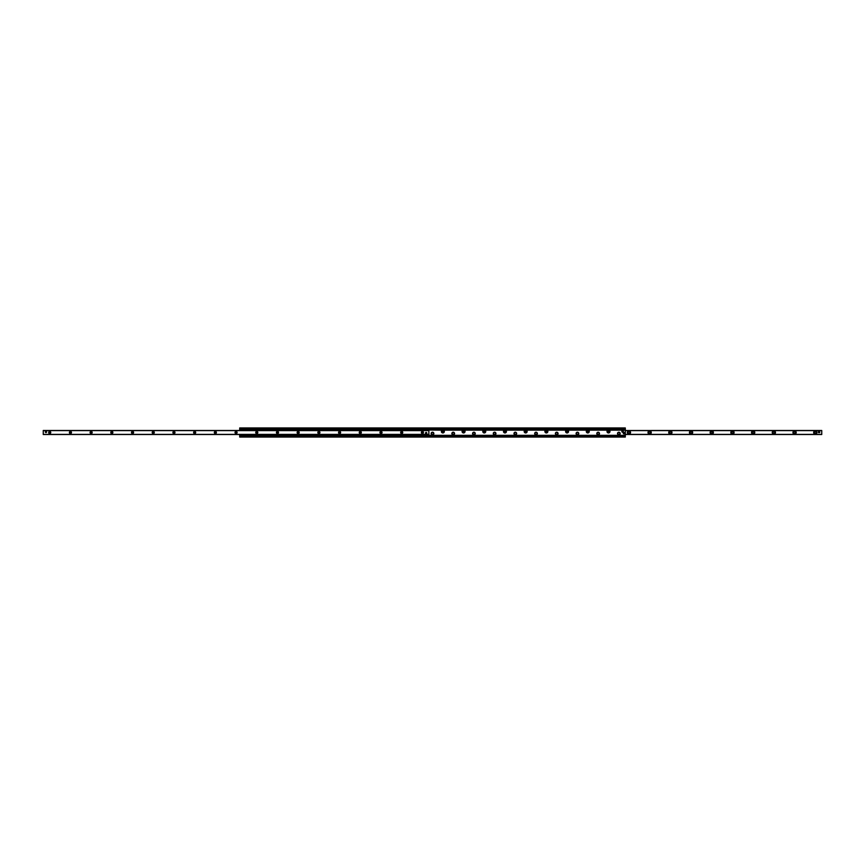 <?xml version="1.0" encoding="UTF-8"?>
<svg xmlns="http://www.w3.org/2000/svg" width="865" height="865" viewBox="0 0 865 865"><rect width="100%" height="100%" fill="white"/><g stroke="black" fill="none" stroke-linecap="round" stroke-linejoin="round"><path stroke-width="1.3" d="M443.561 430.154A1.492 1.492 0 0 1 444.005 432.414A1.492 1.492 0 0 1 441.701 432.414A1.492 1.492 0 0 1 442.145 430.154L464.256 430.154A1.492 1.492 0 0 1 464.71 432.414A1.492 1.492 0 0 1 462.407 432.414A1.492 1.492 0 0 1 462.916 430.121M504.327 430.121A1.492 1.492 0 0 0 504.263 430.154L484.962 430.154A1.492 1.492 0 0 1 485.416 432.414A1.492 1.492 0 0 1 483.113 432.414A1.492 1.492 0 0 1 483.557 430.154L484.962 430.154A1.492 1.492 0 0 0 484.897 430.121M524.968 430.154L526.374 430.154A1.492 1.492 0 0 1 526.817 432.414A1.492 1.492 0 0 1 524.525 432.414A1.492 1.492 0 0 1 524.968 430.154L505.668 430.154A1.492 1.492 0 0 1 506.111 432.414A1.492 1.492 0 0 1 503.819 432.414A1.492 1.492 0 0 1 504.263 430.154L505.668 430.154A1.492 1.492 0 0 0 505.636 430.132M566.932 429.981A1.492 1.492 0 0 0 566.38 430.154L547.08 430.154A1.492 1.492 0 0 0 545.674 430.154L547.08 430.154A1.492 1.492 0 0 1 547.523 432.414A1.492 1.492 0 0 1 545.231 432.414A1.492 1.492 0 0 1 545.674 430.154L526.374 430.154M567.786 430.154A1.492 1.492 0 0 1 568.229 432.414A1.492 1.492 0 0 1 565.926 432.414A1.492 1.492 0 0 1 566.38 430.154L588.492 430.154A1.492 1.492 0 0 0 588.351 430.089M239.692 434.511L239.692 435.863L625.309 435.863L239.692 435.863L239.692 437.03L625.309 437.03L625.309 430.154L609.198 430.154A1.492 1.492 0 0 0 607.792 430.154L609.198 430.154A1.492 1.492 0 0 1 609.641 432.414A1.492 1.492 0 0 1 607.338 432.414A1.492 1.492 0 0 1 607.792 430.154L588.492 430.154A1.492 1.492 0 0 1 588.935 432.414A1.492 1.492 0 0 1 586.632 432.414A1.492 1.492 0 0 1 587.086 430.154M239.692 430.489L240.265 430.489M464.256 430.154L483.557 430.154M428.489 430.024L442.145 430.154M617.513 433.538A1.33 1.33 0 0 1 619.513 432.381A1.33 1.33 0 0 1 619.513 434.695A1.33 1.33 0 0 1 617.513 433.538M596.807 433.538A1.33 1.33 0 0 1 598.807 432.381A1.33 1.33 0 0 1 598.807 434.695A1.33 1.33 0 0 1 596.807 433.538M576.101 433.538A1.33 1.33 0 0 1 578.101 432.381A1.33 1.33 0 0 1 578.101 434.695A1.33 1.33 0 0 1 576.101 433.538M555.395 433.538A1.33 1.33 0 0 1 557.395 432.381A1.33 1.33 0 0 1 557.395 434.695A1.33 1.33 0 0 1 555.395 433.538M534.689 433.538A1.33 1.33 0 0 1 536.689 432.381A1.33 1.33 0 0 1 536.689 434.695A1.33 1.33 0 0 1 534.689 433.538M513.983 433.538A1.33 1.33 0 0 1 515.983 432.381A1.33 1.33 0 0 1 515.983 434.695A1.33 1.33 0 0 1 513.983 433.538M493.277 433.538A1.33 1.33 0 0 1 495.277 432.381A1.33 1.33 0 0 1 495.277 434.695A1.33 1.33 0 0 1 493.277 433.538M472.582 433.538A1.33 1.33 0 0 1 474.571 432.381A1.33 1.33 0 0 1 474.571 434.695A1.33 1.33 0 0 1 472.582 433.538M451.876 433.538A1.33 1.33 0 0 1 453.876 432.381A1.33 1.33 0 0 1 453.876 434.695A1.33 1.33 0 0 1 451.876 433.538M431.17 433.538A1.33 1.33 0 0 1 433.17 432.381A1.33 1.33 0 0 1 433.17 434.695A1.33 1.33 0 0 1 431.17 433.538M428.489 429.927L625.309 429.927L625.309 427.97L239.692 427.97L625.309 428.489M239.692 429.927L239.692 429.137L625.309 429.137L239.692 429.127L239.692 428.489M816.895 432.5A1.622 1.622 0 0 1 814.473 433.906A1.622 1.622 0 0 1 814.473 431.094A1.622 1.622 0 0 1 816.895 432.5M816.138 432.5A0.854 0.854 0 0 0 815.284 431.646A0.854 0.854 0 0 0 814.43 432.5A0.854 0.854 0 0 0 815.284 433.354A0.854 0.854 0 0 0 816.138 432.5M796.189 432.5A1.622 1.622 0 0 1 793.767 433.906A1.622 1.622 0 0 1 793.767 431.094A1.622 1.622 0 0 1 796.189 432.5M795.432 432.5A0.854 0.854 0 0 0 794.578 431.646A0.854 0.854 0 0 0 793.724 432.5A0.854 0.854 0 0 0 794.578 433.354A0.854 0.854 0 0 0 795.432 432.5M775.483 432.5A1.622 1.622 0 0 1 773.061 433.906A1.622 1.622 0 0 1 773.061 431.094A1.622 1.622 0 0 1 775.483 432.5M774.726 432.5A0.854 0.854 0 0 0 773.872 431.646A0.854 0.854 0 0 0 773.018 432.5A0.854 0.854 0 0 0 773.872 433.354A0.854 0.854 0 0 0 774.726 432.5M754.788 432.5A1.622 1.622 0 0 1 752.355 433.906A1.622 1.622 0 0 1 752.355 431.094A1.622 1.622 0 0 1 754.788 432.5M754.021 432.5A0.854 0.854 0 0 0 753.166 431.646A0.854 0.854 0 0 0 752.312 432.5A0.854 0.854 0 0 0 753.166 433.354A0.854 0.854 0 0 0 754.021 432.5M734.082 432.5A1.622 1.622 0 0 1 731.649 433.906A1.622 1.622 0 0 1 731.649 431.094A1.622 1.622 0 0 1 734.082 432.5M733.315 432.5A0.854 0.854 0 0 0 732.46 431.646A0.854 0.854 0 0 0 731.606 432.5A0.854 0.854 0 0 0 732.46 433.354A0.854 0.854 0 0 0 733.315 432.5M713.376 432.5A1.622 1.622 0 0 1 710.943 433.906A1.622 1.622 0 0 1 710.943 431.094A1.622 1.622 0 0 1 713.376 432.5M712.609 432.5A0.854 0.854 0 0 0 711.754 431.646A0.854 0.854 0 0 0 710.9 432.5A0.854 0.854 0 0 0 711.754 433.354A0.854 0.854 0 0 0 712.609 432.5M692.67 432.5A1.622 1.622 0 0 1 690.238 433.906A1.622 1.622 0 0 1 690.238 431.094A1.622 1.622 0 0 1 692.67 432.5M691.903 432.5A0.854 0.854 0 0 0 691.048 431.646A0.854 0.854 0 0 0 690.194 432.5A0.854 0.854 0 0 0 691.048 433.354A0.854 0.854 0 0 0 691.903 432.5M671.964 432.5A1.622 1.622 0 0 1 669.542 433.906A1.622 1.622 0 0 1 669.542 431.094A1.622 1.622 0 0 1 671.964 432.5M671.197 432.5A0.854 0.854 0 0 0 670.343 431.646A0.854 0.854 0 0 0 669.488 432.5A0.854 0.854 0 0 0 670.343 433.354A0.854 0.854 0 0 0 671.197 432.5M651.259 432.5A1.622 1.622 0 0 1 648.837 433.906A1.622 1.622 0 0 1 648.837 431.094A1.622 1.622 0 0 1 651.259 432.5M650.491 432.5A0.854 0.854 0 0 0 649.637 431.646A0.854 0.854 0 0 0 648.782 432.5A0.854 0.854 0 0 0 649.637 433.354A0.854 0.854 0 0 0 650.491 432.5M630.553 432.5A1.622 1.622 0 0 1 628.131 433.906A1.622 1.622 0 0 1 628.131 431.094A1.622 1.622 0 0 1 630.553 432.5M629.796 432.5A0.854 0.854 0 0 0 628.942 431.646A0.854 0.854 0 0 0 628.087 432.5A0.854 0.854 0 0 0 628.942 433.354A0.854 0.854 0 0 0 629.796 432.5M819.025 431.267L819.036 431.267A0.649 0.649 0 0 1 819.685 431.916M821.75 434.511L625.309 434.511L821.75 434.511L821.75 430.489L625.309 430.511L821.75 430.489M46.613 431.916A0.649 0.649 0 0 1 45.964 432.565A0.649 0.649 0 0 1 45.315 431.916A0.649 0.649 0 0 1 45.964 431.267A0.649 0.649 0 0 1 46.613 431.916M426.802 433.084A0.649 0.649 0 0 1 426.164 433.733A0.649 0.649 0 0 1 425.515 433.084A0.649 0.649 0 0 1 426.164 432.435A0.649 0.649 0 0 1 426.802 433.084M421.374 432.5A1.038 1.038 0 0 1 422.92 431.603A1.038 1.038 0 0 1 422.92 433.397A1.038 1.038 0 0 1 421.374 432.5M421.774 432.5A0.638 0.638 0 0 0 422.401 433.138A0.638 0.638 0 0 0 423.039 432.5A0.638 0.638 0 0 0 422.401 431.862A0.638 0.638 0 0 0 421.774 432.5M400.668 432.5A1.038 1.038 0 0 1 402.214 431.603A1.038 1.038 0 0 1 402.214 433.397A1.038 1.038 0 0 1 400.668 432.5M401.068 432.5A0.638 0.638 0 0 0 401.706 433.138A0.638 0.638 0 0 0 402.333 432.5A0.638 0.638 0 0 0 401.706 431.862A0.638 0.638 0 0 0 401.068 432.5M379.962 432.5A1.038 1.038 0 0 1 381.519 431.603A1.038 1.038 0 0 1 381.519 433.397A1.038 1.038 0 0 1 379.962 432.5M380.362 432.5A0.638 0.638 0 0 0 381 433.138A0.638 0.638 0 0 0 381.638 432.5A0.638 0.638 0 0 0 381 431.862A0.638 0.638 0 0 0 380.362 432.5M359.256 432.5A1.038 1.038 0 0 1 360.813 431.603A1.038 1.038 0 0 1 360.813 433.397A1.038 1.038 0 0 1 359.256 432.5M359.656 432.5A0.638 0.638 0 0 0 360.294 433.138A0.638 0.638 0 0 0 360.932 432.5A0.638 0.638 0 0 0 360.294 431.862A0.638 0.638 0 0 0 359.656 432.5M338.55 432.5A1.038 1.038 0 0 1 340.107 431.603A1.038 1.038 0 0 1 340.107 433.397A1.038 1.038 0 0 1 338.55 432.5M338.95 432.5A0.638 0.638 0 0 0 339.588 433.138A0.638 0.638 0 0 0 340.226 432.5A0.638 0.638 0 0 0 339.588 431.862A0.638 0.638 0 0 0 338.95 432.5M317.844 432.5A1.038 1.038 0 0 1 319.401 431.603A1.038 1.038 0 0 1 319.401 433.397A1.038 1.038 0 0 1 317.844 432.5M318.244 432.5A0.638 0.638 0 0 0 318.882 433.138A0.638 0.638 0 0 0 319.52 432.5A0.638 0.638 0 0 0 318.882 431.862A0.638 0.638 0 0 0 318.244 432.5M297.138 432.5A1.038 1.038 0 0 1 298.695 431.603A1.038 1.038 0 0 1 298.695 433.397A1.038 1.038 0 0 1 297.138 432.5M297.538 432.5A0.638 0.638 0 0 0 298.176 433.138A0.638 0.638 0 0 0 298.814 432.5A0.638 0.638 0 0 0 298.176 431.862A0.638 0.638 0 0 0 297.538 432.5M276.432 432.5A1.038 1.038 0 0 1 277.989 431.603A1.038 1.038 0 0 1 277.989 433.397A1.038 1.038 0 0 1 276.432 432.5M276.832 432.5A0.638 0.638 0 0 0 277.47 433.138A0.638 0.638 0 0 0 278.108 432.5A0.638 0.638 0 0 0 277.47 431.862A0.638 0.638 0 0 0 276.832 432.5M255.737 432.5A1.038 1.038 0 0 1 257.283 431.603A1.038 1.038 0 0 1 257.283 433.397A1.038 1.038 0 0 1 255.737 432.5M256.127 432.5A0.638 0.638 0 0 0 256.764 433.138A0.638 0.638 0 0 0 257.402 432.5A0.638 0.638 0 0 0 256.764 431.862A0.638 0.638 0 0 0 256.127 432.5M235.031 432.5A1.038 1.038 0 0 1 236.578 431.603A1.038 1.038 0 0 1 236.578 433.397A1.038 1.038 0 0 1 235.031 432.5M235.431 432.5A0.638 0.638 0 0 0 236.059 433.138A0.638 0.638 0 0 0 236.696 432.5A0.638 0.638 0 0 0 236.059 431.862A0.638 0.638 0 0 0 235.431 432.5M214.325 432.5A1.038 1.038 0 0 1 215.872 431.603A1.038 1.038 0 0 1 215.872 433.397A1.038 1.038 0 0 1 214.325 432.5M214.725 432.5A0.638 0.638 0 0 0 215.363 433.138A0.638 0.638 0 0 0 215.99 432.5A0.638 0.638 0 0 0 215.363 431.862A0.638 0.638 0 0 0 214.725 432.5M193.619 432.5A1.038 1.038 0 0 1 195.176 431.603A1.038 1.038 0 0 1 195.176 433.397A1.038 1.038 0 0 1 193.619 432.5M194.019 432.5A0.638 0.638 0 0 0 194.657 433.138A0.638 0.638 0 0 0 195.295 432.5A0.638 0.638 0 0 0 194.657 431.862A0.638 0.638 0 0 0 194.019 432.5M172.913 432.5A1.038 1.038 0 0 1 174.471 431.603A1.038 1.038 0 0 1 174.471 433.397A1.038 1.038 0 0 1 172.913 432.5M173.314 432.5A0.638 0.638 0 0 0 173.952 433.138A0.638 0.638 0 0 0 174.589 432.5A0.638 0.638 0 0 0 173.952 431.862A0.638 0.638 0 0 0 173.314 432.5M152.208 432.5A1.038 1.038 0 0 1 153.765 431.603A1.038 1.038 0 0 1 153.765 433.397A1.038 1.038 0 0 1 152.208 432.5M152.608 432.5A0.638 0.638 0 0 0 153.246 433.138A0.638 0.638 0 0 0 153.883 432.5A0.638 0.638 0 0 0 153.246 431.862A0.638 0.638 0 0 0 152.608 432.5M131.502 432.5A1.038 1.038 0 0 1 133.059 431.603A1.038 1.038 0 0 1 133.059 433.397A1.038 1.038 0 0 1 131.502 432.5M131.902 432.5A0.638 0.638 0 0 0 132.54 433.138A0.638 0.638 0 0 0 133.178 432.5A0.638 0.638 0 0 0 132.54 431.862A0.638 0.638 0 0 0 131.902 432.5M110.796 432.5A1.038 1.038 0 0 1 112.353 431.603A1.038 1.038 0 0 1 112.353 433.397A1.038 1.038 0 0 1 110.796 432.5M111.196 432.5A0.638 0.638 0 0 0 111.834 433.138A0.638 0.638 0 0 0 112.472 432.5A0.638 0.638 0 0 0 111.834 431.862A0.638 0.638 0 0 0 111.196 432.5M90.09 432.5A1.038 1.038 0 0 1 91.647 431.603A1.038 1.038 0 0 1 91.647 433.397A1.038 1.038 0 0 1 90.09 432.5M90.49 432.5A0.638 0.638 0 0 0 91.128 433.138A0.638 0.638 0 0 0 91.766 432.5A0.638 0.638 0 0 0 91.128 431.862A0.638 0.638 0 0 0 90.49 432.5M69.395 432.5A1.038 1.038 0 0 1 70.941 431.603A1.038 1.038 0 0 1 70.941 433.397A1.038 1.038 0 0 1 69.395 432.5M69.784 432.5A0.638 0.638 0 0 0 70.422 433.138A0.638 0.638 0 0 0 71.06 432.5A0.638 0.638 0 0 0 70.422 431.862A0.638 0.638 0 0 0 69.784 432.5M48.689 432.5A1.038 1.038 0 0 1 50.235 431.603A1.038 1.038 0 0 1 50.235 433.397A1.038 1.038 0 0 1 48.689 432.5M49.089 432.5A0.638 0.638 0 0 0 49.716 433.138A0.638 0.638 0 0 0 50.354 432.5A0.638 0.638 0 0 0 49.716 431.862A0.638 0.638 0 0 0 49.089 432.5M43.25 430.489L43.25 434.511L428.878 434.511L428.878 430.489L43.25 430.489L428.878 430.489M428.175 430.024L240.07 430.154L428.294 430.489M240.383 434.976L428.175 434.976M240.383 435.3L428.175 435.3M428.175 429.7L240.383 429.7M623.297 433.246L623.254 433.246A0.778 0.778 0 0 0 624.79 433.246L624.735 433.246A0.724 0.724 0 0 1 623.297 433.246L623.297 433.041A0.724 0.724 0 0 1 624.735 433.041L624.79 433.041A0.778 0.778 0 0 0 623.254 433.041L624.79 433.041L623.297 433.246M426.759 433.062A0.595 0.595 0 0 1 425.872 433.603A0.595 0.595 0 0 1 425.85 432.576A0.595 0.595 0 0 1 426.759 433.062M46.559 431.916A0.595 0.595 0 0 1 45.672 432.435A0.595 0.595 0 0 1 45.672 431.397A0.595 0.595 0 0 1 46.559 431.916M818.387 432.565L818.387 431.267L819.685 431.267L819.685 432.565L818.387 432.565M621.816 431.462A0.778 0.778 0 0 1 622.984 430.792A0.778 0.778 0 0 1 622.984 432.132A0.778 0.778 0 0 1 621.816 431.462M618.843 434.76A1.233 1.233 0 0 0 619.913 432.922A1.233 1.233 0 0 0 617.783 432.922A1.233 1.233 0 0 0 618.843 434.76M598.137 434.76A1.233 1.233 0 0 0 599.207 432.922A1.233 1.233 0 0 0 597.077 432.922A1.233 1.233 0 0 0 598.137 434.76M577.431 434.76A1.233 1.233 0 0 0 578.501 432.922A1.233 1.233 0 0 0 576.371 432.922A1.233 1.233 0 0 0 577.431 434.76M556.725 434.76A1.233 1.233 0 0 0 557.795 432.922A1.233 1.233 0 0 0 555.665 432.922A1.233 1.233 0 0 0 556.725 434.76M536.019 434.76A1.233 1.233 0 0 0 537.089 432.922A1.233 1.233 0 0 0 534.959 432.922A1.233 1.233 0 0 0 536.019 434.76M515.324 434.76A1.233 1.233 0 0 0 516.383 432.922A1.233 1.233 0 0 0 514.253 432.922A1.233 1.233 0 0 0 515.324 434.76M494.618 434.76A1.233 1.233 0 0 0 495.677 432.922A1.233 1.233 0 0 0 493.547 432.922A1.233 1.233 0 0 0 494.618 434.76M473.912 434.76A1.233 1.233 0 0 0 474.971 432.922A1.233 1.233 0 0 0 472.841 432.922A1.233 1.233 0 0 0 473.912 434.76M453.206 434.76A1.233 1.233 0 0 0 454.266 432.922A1.233 1.233 0 0 0 452.136 432.922A1.233 1.233 0 0 0 453.206 434.76M432.5 434.76A1.233 1.233 0 0 0 433.56 432.922A1.233 1.233 0 0 0 431.44 432.922A1.233 1.233 0 0 0 432.5 434.76M608.063 430.943A0.681 0.681 0 0 0 608.246 432.1A0.681 0.681 0 0 0 609.155 431.365A0.681 0.681 0 0 0 608.063 430.943M587.357 430.943A0.681 0.681 0 0 0 587.54 432.1A0.681 0.681 0 0 0 588.449 431.365A0.681 0.681 0 0 0 587.357 430.943M566.662 430.943A0.681 0.681 0 0 0 566.835 432.1A0.681 0.681 0 0 0 567.754 431.365A0.681 0.681 0 0 0 566.662 430.943M545.956 430.943A0.681 0.681 0 0 0 546.129 432.1A0.681 0.681 0 0 0 547.048 431.365A0.681 0.681 0 0 0 545.956 430.943M525.25 430.943A0.681 0.681 0 0 0 525.433 432.1A0.681 0.681 0 0 0 526.342 431.365A0.681 0.681 0 0 0 525.25 430.943M504.544 430.943A0.681 0.681 0 0 0 504.728 432.1A0.681 0.681 0 0 0 505.636 431.365A0.681 0.681 0 0 0 504.544 430.943M483.838 430.943A0.681 0.681 0 0 0 484.022 432.1A0.681 0.681 0 0 0 484.93 431.365A0.681 0.681 0 0 0 483.838 430.943M463.132 430.943A0.681 0.681 0 0 0 463.316 432.1A0.681 0.681 0 0 0 464.224 431.365A0.681 0.681 0 0 0 463.132 430.943M442.426 430.943A0.681 0.681 0 0 0 442.61 432.1A0.681 0.681 0 0 0 443.518 431.365A0.681 0.681 0 0 0 442.426 430.943M239.692 435.344L625.309 435.344M239.692 436.511L625.309 436.511M239.692 436.133L625.309 436.133M239.692 429.656L625.309 429.656M239.692 428.867L625.309 428.867M625.309 430.597L821.75 430.597M625.309 434.403L821.75 434.403M43.25 434.403L428.878 434.403M43.25 430.597L428.878 430.597M240.07 434.846L428.489 434.846M618.843 434.511A0.973 0.973 0 0 1 617.999 433.051A0.973 0.973 0 0 1 619.686 433.051A0.973 0.973 0 0 1 618.843 434.511M598.137 434.511A0.973 0.973 0 0 1 597.293 433.051A0.973 0.973 0 0 1 598.98 433.051A0.973 0.973 0 0 1 598.137 434.511M577.431 434.511A0.973 0.973 0 0 1 576.587 433.051A0.973 0.973 0 0 1 578.274 433.051A0.973 0.973 0 0 1 577.431 434.511M556.725 434.511A0.973 0.973 0 0 1 555.881 433.051A0.973 0.973 0 0 1 557.568 433.051A0.973 0.973 0 0 1 556.725 434.511M536.019 434.511A0.973 0.973 0 0 1 535.186 433.051A0.973 0.973 0 0 1 536.862 433.051A0.973 0.973 0 0 1 536.019 434.511M515.324 434.511A0.973 0.973 0 0 1 514.48 433.051A0.973 0.973 0 0 1 516.167 433.051A0.973 0.973 0 0 1 515.324 434.511M494.618 434.511A0.973 0.973 0 0 1 493.774 433.051A0.973 0.973 0 0 1 495.461 433.051A0.973 0.973 0 0 1 494.618 434.511M473.912 434.511A0.973 0.973 0 0 1 473.068 433.051A0.973 0.973 0 0 1 474.755 433.051A0.973 0.973 0 0 1 473.912 434.511M453.206 434.511A0.973 0.973 0 0 1 452.363 433.051A0.973 0.973 0 0 1 454.049 433.051A0.973 0.973 0 0 1 453.206 434.511M432.5 434.511A0.973 0.973 0 0 1 431.657 433.051A0.973 0.973 0 0 1 433.343 433.051A0.973 0.973 0 0 1 432.5 434.511M239.692 435.874L625.309 435.874M239.692 429.127L625.309 429.127"/></g></svg>
